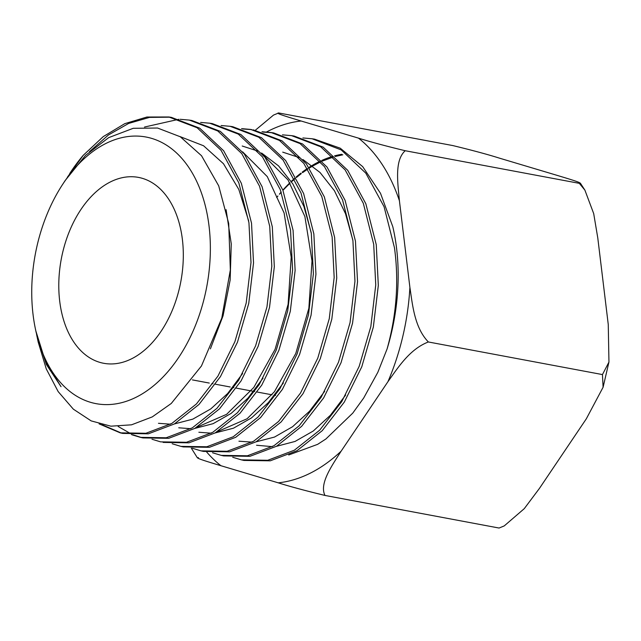 <?xml version="1.0" encoding="UTF-8"?>
<svg xmlns="http://www.w3.org/2000/svg" width="641" height="641" viewBox="0 0 641 641"><rect width="100%" height="100%" fill="white"/><g stroke="black" fill="none" stroke-linecap="round" stroke-linejoin="round"><path stroke-width="0.96" d="M504.243 525.908L499.067 528.04L504.243 525.908L524.274 508.65L539.49 488.33L586.307 418.837L603.093 387.252L602.452 374.576L428.364 341.974C409.679 349.121 398.045 367.573 387.941 381.683L341.124 451.176C332.078 465.494 319.026 483.675 324.979 495.437C305.42 490.702 289.836 486.503 278.226 482.825L220.929 465.719C209.679 462.305 194.015 457.714 198.446 457.658M602.452 374.576L608.95 362.061L608.261 324.53L597.781 237.931L593.694 213.597L584.896 190.137L579.312 183.342L405.224 150.731C394.327 160.386 397.797 183.07 399.415 200.777L409.895 287.384C412.58 305.292 414.567 327.695 428.364 341.974M584.896 190.129L580.361 183.166L579.312 183.342C583.743 183.286 568.078 178.695 556.829 175.281L499.531 158.175C487.921 154.497 472.337 150.298 452.778 145.563L278.691 112.96C274.26 113.008 289.924 117.599 301.166 121.021L358.471 138.127C370.081 141.797 385.666 146.004 405.224 150.731M288.706 454.974L317.632 444.349L325.932 438.957L352.766 413.116L363.703 397.997L377.837 372.293L387.084 348.968A164.721 105.965 -79.4 0 0 396.563 248.155A164.721 105.965 -79.4 0 0 392.789 226.658L380.506 193.31L362.678 166.612L340.227 148.183L314.547 139.145M499.067 528.04L324.979 495.437M278.691 112.96L273.515 115.084L255.398 130.187M197.396 457.834L191.33 448.171M341.813 154.297A158.856 102.183 -79.4 0 0 334.554 155.867M332.943 156.316A158.856 102.183 -79.4 0 0 321.662 160.498M319.595 161.46A158.856 102.183 -79.4 0 0 312.055 165.522M310.965 166.179A158.856 102.183 -79.4 0 0 308.978 167.429M307.424 168.447A158.856 102.183 -79.4 0 0 302.175 172.181M300.925 173.134A158.856 102.183 -79.4 0 0 296.142 177.044M294.54 178.438A158.856 102.183 -79.4 0 0 291.254 181.459M289.884 182.781A158.856 102.183 -79.4 0 0 282.873 190.121M281.191 192.044A158.856 102.183 -79.4 0 0 279.412 194.151M277.906 195.978A158.856 102.183 -79.4 0 0 276.688 197.508L277.922 196.018M342.807 154.81L335.227 156.484M333.608 156.941L322.231 161.139M320.484 161.941L312.704 166.027M311.59 166.684L309.395 168.03M307.816 169.04L302.6 172.653M301.326 173.599L296.39 177.517M294.764 178.887L291.487 181.804M290.093 183.102L282.953 190.321M281.247 192.188L279.444 194.231M302.889 137.951L312.055 138.768L341.212 149.914L365.811 173.166L384.071 206.69L394.471 247.795C399.031 281.287 396.571 315.011 387.084 348.968M242.635 151.853L267.289 176.628L284.107 212.98L291.198 257.169L288.105 304.323L275.077 349.337L253.812 387.444L226.602 414.334L196.595 427.347M263.283 155.09L288.049 179.985L304.884 216.53L312.007 260.919L308.866 308.265L295.773 353.487L274.412 391.739L247.073 418.765L216.938 431.85M62.538 184.552A135.636 87.248 100.6 0 1 150.996 138.192A135.636 87.248 100.6 0 1 209.038 226.065A135.636 87.248 100.6 0 1 141.517 394.295A135.636 87.248 100.6 0 1 35.455 329.137A135.636 87.248 100.6 0 1 33.06 314.611A135.636 87.248 100.6 0 1 62.538 184.552L65.166 180.53L85.541 155.37L108.674 137.639L133.2 128.312L157.542 128.024L180.297 136.765L201.53 155.739L218.709 185.85L228.709 223.461L230.335 269.925L221.794 318.072L201.466 365.955L171.275 403.461L152.254 416.906L131.517 424.823L110.885 426.185L91.19 420.905L73.362 409.182L58.171 391.603L46.272 368.912L38.18 342.006L36.769 335.355L46.352 364.465L61.047 386.699L45.399 361.412L35.824 330.892M122.743 433.412L148.359 433.813L174.368 423.965L198.958 404.487L220.44 376.628L237.458 342.222L248.74 303.473L253.532 262.922L251.528 223.204L241.337 183.286L223.645 150.755L199.704 128.184L171.379 117.367M170.065 117.183L149.513 117.399L128.697 123.409L108.409 134.987L89.411 151.717M101.911 424.646L121.566 433.14M142.927 437.915L168.687 438.324L194.784 428.42L219.51 408.862L241.08 380.89L258.155 346.316L269.524 307.408L274.324 266.664L272.305 226.778L262.097 186.691L244.309 154.016L220.304 131.349L191.843 120.484M118.136 426.457L131.854 434.334M133.056 434.83L141.749 437.635M163.102 442.41L189.007 442.827L215.2 432.883L240.038 413.237L261.736 385.137L278.859 350.419L290.301 311.342L295.124 270.43L293.081 230.351L282.865 190.097L264.973 157.269L240.88 134.506L212.299 123.593M221.105 125.524L230.183 126.317L258.828 137.238L283.114 160.098L301.03 193.053L311.326 233.492L313.393 273.707L308.481 314.755L297.079 353.984L279.869 388.823L258.075 417.027L233.212 436.769L206.859 446.761L180.898 446.376L183.35 446.921L209.383 447.322L235.688 437.314L260.599 417.571L282.417 389.351L299.587 354.481L311.061 315.236L315.941 274.164L313.858 233.925L303.618 193.502L285.646 160.53L261.432 137.663L232.763 126.71M203.469 451.408L229.614 451.833L256.079 441.809L281.087 421.978L303.033 393.646L320.3 358.623L331.806 319.194L336.749 277.93L334.642 237.499L324.354 196.899L306.334 163.792L281.992 140.82L253.235 129.819M251.881 129.626L242.779 128.985M223.669 455.911L249.91 456.328L276.519 446.272L301.623 426.353L323.657 397.893L341.036 362.718L352.566 323.12L357.542 281.679L355.451 241.08L345.09 200.296L327.022 167.045L302.552 143.969L273.675 132.927M272.329 132.735L263.235 132.094M241.473 459.877L243.949 460.43L270.27 460.823L296.999 450.703L322.215 430.696L344.297 402.099L361.78 366.788L373.342 327.03L378.318 285.421L376.251 244.662L365.827 203.702L347.71 170.306L323.136 147.134L294.123 136.044M59.709 301.206A94.556 60.823 100.6 0 1 138.456 177.397A94.556 60.823 100.6 0 1 182.389 239.47A94.556 60.823 100.6 0 1 103.642 363.279A94.556 60.823 100.6 0 1 59.709 301.206M36.577 334.434L36.769 335.355M70.149 172.902A159.473 102.592 100.6 0 1 70.189 172.83A159.473 102.592 100.6 0 1 83.25 155.314L103.249 136.613L124.771 123.665L146.909 117.023L168.847 116.983L197.172 127.783L221.073 150.339L238.821 182.869L248.94 222.756L251 262.465L246.208 303.001L234.878 341.717L217.932 376.123L196.426 403.958L171.836 423.421L145.908 433.268L120.236 432.851L99.091 423.869M144.489 127.046L178.911 119.282M180.177 119.298L189.367 120.107L217.764 130.964L241.777 153.624L259.573 186.283L269.725 226.329L271.808 266.215L266.96 306.919L255.607 345.811L238.588 380.369L216.954 408.317L192.284 427.876L166.203 437.771L140.411 437.354L131.774 434.75M200.641 122.415L209.743 123.208L238.26 134.081L262.433 156.837L280.301 189.656L290.517 229.911L292.608 269.965L287.713 310.837L276.343 349.914L259.22 384.616L237.482 412.692L212.732 432.338L186.499 442.274L160.611 441.857L151.981 439.253M241.561 128.625L250.703 129.434L279.476 140.435L303.818 163.391L321.782 196.475L332.134 237.066L334.169 277.465L329.258 318.713L317.784 358.127L300.461 393.117L278.587 421.449L253.572 441.264L227.09 451.272L201.026 450.863L192.356 448.259M262.001 131.734L271.135 132.543L300.06 143.592L324.482 166.644L342.542 199.88L352.919 240.647L354.954 281.215L350.05 322.647L338.488 362.229L321.093 397.38L299.139 425.832L273.979 445.719L247.41 455.783L221.209 455.366L212.532 452.762M282.441 134.842L291.591 135.652L320.644 146.749L345.138 169.905L363.311 203.285L373.695 244.221L375.746 284.965L370.827 326.573L359.192 366.323L341.749 401.627L319.675 430.207L294.395 450.182L267.738 460.286L241.393 459.861L232.715 457.265M180.898 446.376L172.173 443.756M226.097 209.663L231.265 243.852L230.151 280.053L223.052 315.845L210.392 348.856M179.937 136.549L203.59 145.779L223.501 163.759L238.821 189.456L248.684 220.985M242.627 373.519L227.659 393.502L210.809 408.886L192.821 419.134L174.464 423.909M170.474 424.198L158.463 423.308M263.058 378.142L248.027 398.061L231.129 413.397L213.124 423.669L194.744 428.444M190.826 428.709L178.743 427.795M242.202 146.012L257.73 151.044M261.608 153.039L278.547 165.883L292.857 183.943L303.922 206.498L311.205 232.667M283.378 382.933L268.307 402.676L251.432 417.94L233.468 428.196L215.128 432.931M211.242 433.188L198.862 432.25M282.713 152.133L299.059 157.51M302.945 159.529L320.051 172.501L334.466 190.786L345.515 213.693L352.846 240.151M324.675 391.347L309.515 411.242L292.56 426.722L274.484 437.074L256.015 441.841M252.033 442.138L238.941 441.2M345.627 395.064L330.387 415.272L313.305 430.984L295.06 441.441L276.415 446.328M272.345 446.649L256.544 445.255M83.25 155.314L67.353 177.261M409.895 287.384A183.15 117.816 100.6 0 1 387.941 381.683M358.471 138.127A183.15 117.816 100.6 0 1 399.415 200.777M266.568 131.99A183.15 117.816 100.6 0 1 301.166 121.021M220.929 465.719A183.15 117.816 100.6 0 1 206.706 452.049M341.124 451.176A183.15 117.816 100.6 0 1 278.226 482.825M603.093 387.252L608.95 362.061M311.967 138.752L314.483 139.137M192.388 379.897L209.278 383.062M211.826 383.542L212.956 383.751M215.48 384.223L230.223 386.988M232.763 387.46L233.829 387.661M236.369 388.134L254.685 391.571M257.257 392.052L272.04 394.816M274.588 395.297L275.542 395.473M35.455 329.137L36.16 332.487M168.799 116.974L171.347 117.367M189.263 120.091L191.779 120.476M209.743 123.208L212.227 123.585M230.183 126.317L232.675 126.694M271.079 132.535L273.579 132.919M291.527 135.644L294.035 136.028M120.332 432.875L122.792 433.42M140.515 437.378L142.991 437.923M201.074 450.871L203.558 451.432M221.273 455.374L223.741 455.927M69.709 173.567L70.189 172.83"/></g></svg>
